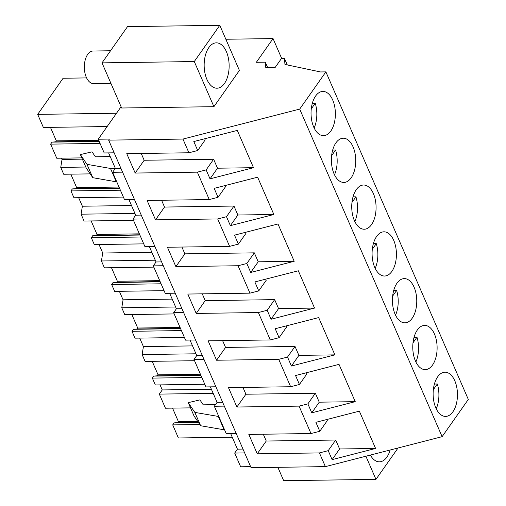<?xml version="1.0" encoding="UTF-8"?>
<svg xmlns="http://www.w3.org/2000/svg" width="506" height="506" viewBox="0 0 506 506"><rect width="100%" height="100%" fill="white"/><g stroke="black" fill="none" stroke-linecap="round" stroke-linejoin="round"><path stroke-width="0.76" d="M244.651 452.921L234.689 453.06L240.654 466.785L250.615 466.646M114.16 152.812L104.198 152.957L98.227 139.232L109.397 139.068L108.651 140.137L251.077 467.689L325.377 466.627L442.117 436.665L468.316 399.436L325.889 71.877L320.545 71.953L284.96 64.452L284.435 58.367L281.519 58.411L275.017 67.652L265.795 67.785L265.308 62.162L256.359 62.289L273.044 38.576L225.853 39.253M134.507 199.604L124.546 199.75L112.61 172.299L115.355 168.39L108.619 152.894M121.086 106.741L98.227 139.232M234.689 453.06L237.434 449.151L230.698 433.655M236.239 433.572L226.277 433.718L214.342 406.267L217.093 402.359L210.351 386.862M215.891 386.78L205.929 386.926L193.994 359.475L196.745 355.566L190.003 340.064M195.544 339.988L185.582 340.133L173.647 312.683L176.398 308.774L169.662 293.271M175.202 293.195L165.234 293.335L153.299 265.884L156.05 261.975L149.314 246.479M154.855 246.397L144.893 246.542L132.951 219.092L135.703 215.183L128.967 199.687M281.665 58.411L273.044 38.576M267.737 67.753L265.308 62.162M287.294 64.945L284.435 58.367M442.117 436.665L299.697 109.106L325.889 71.877M435.792 407.804A22.106 12.169 89.2 0 0 445.609 416.406A22.106 12.169 89.2 0 0 456.33 403.978A22.106 12.169 89.2 0 0 454.793 380.797A22.106 12.169 89.2 0 0 444.97 372.195A22.106 12.169 89.2 0 0 434.249 384.63A22.106 12.169 89.2 0 0 435.792 407.804M354.402 220.629A22.106 12.169 89.2 0 0 364.219 229.231A22.106 12.169 89.2 0 0 374.946 216.802A22.106 12.169 89.2 0 0 373.403 193.621A22.106 12.169 89.2 0 0 363.586 185.025A22.106 12.169 89.2 0 0 352.865 197.454A22.106 12.169 89.2 0 0 354.402 220.629M434.445 334.004A22.106 12.169 89.2 0 0 424.629 325.402A22.106 12.169 89.2 0 0 413.902 337.837A22.106 12.169 89.2 0 0 415.445 361.012A22.106 12.169 89.2 0 0 425.261 369.614A22.106 12.169 89.2 0 0 435.982 357.179A22.106 12.169 89.2 0 0 434.445 334.004M395.097 314.22A22.106 12.169 89.2 0 0 404.914 322.822A22.106 12.169 89.2 0 0 415.635 310.387A22.106 12.169 89.2 0 0 414.098 287.212A22.106 12.169 89.2 0 0 404.281 278.61A22.106 12.169 89.2 0 0 393.554 291.045A22.106 12.169 89.2 0 0 395.097 314.22M334.055 173.836A22.106 12.169 89.2 0 0 343.878 182.438A22.106 12.169 89.2 0 0 354.598 170.003A22.106 12.169 89.2 0 0 353.055 146.829A22.106 12.169 89.2 0 0 343.239 138.227A22.106 12.169 89.2 0 0 332.518 150.661A22.106 12.169 89.2 0 0 334.055 173.836M393.75 240.42A22.106 12.169 89.2 0 0 383.934 231.818A22.106 12.169 89.2 0 0 373.213 244.253A22.106 12.169 89.2 0 0 374.75 267.427A22.106 12.169 89.2 0 0 384.566 276.029A22.106 12.169 89.2 0 0 395.294 263.594A22.106 12.169 89.2 0 0 393.75 240.42M332.714 100.036A22.106 12.169 89.2 0 0 322.891 91.434A22.106 12.169 89.2 0 0 312.17 103.869A22.106 12.169 89.2 0 0 313.707 127.044A22.106 12.169 89.2 0 0 323.53 135.646A22.106 12.169 89.2 0 0 334.251 123.211A22.106 12.169 89.2 0 0 332.714 100.036M325.377 466.627L319.419 452.921L257.257 453.812L248.825 434.426L310.988 433.534L299.071 406.128L236.909 407.02L228.478 387.634L290.64 386.742L278.724 359.336L216.562 360.228L208.137 340.842L270.299 339.95L258.376 312.537L196.22 313.435L187.789 294.049L249.951 293.151L238.035 265.745L175.873 266.637L167.442 247.251L229.604 246.359L217.688 218.953L155.525 219.844L147.094 200.458L209.256 199.566L197.34 172.16L206.138 169.902L213.627 159.263L217.517 168.213L210.034 178.852L206.138 169.902M209.256 199.566L218.054 197.308L214.165 188.352L257.636 177.195L273.854 214.493L230.382 225.644L226.486 216.695L233.968 206.056L237.864 215.006L230.382 225.644M217.688 218.953L226.486 216.695M229.604 246.359L238.402 244.101L234.512 235.151L277.984 223.994L294.201 261.286L250.723 272.443L246.833 263.487L254.316 252.848L258.212 261.804L250.723 272.443M238.035 265.745L246.833 263.487M249.951 293.151L258.749 290.893L254.853 281.943L298.331 270.786L314.542 308.078L271.071 319.235L267.181 310.279L274.663 299.641L278.559 308.597L271.071 319.235M258.376 312.537L267.181 310.279M270.299 339.95L279.097 337.692L275.201 328.736L318.672 317.578L334.89 354.87L291.418 366.028L287.528 357.078L295.011 346.433L298.901 355.389L291.418 366.028M278.724 359.336L287.528 357.078M290.64 386.742L299.444 384.484L295.548 375.528L339.02 364.371L355.237 401.663L311.766 412.82L307.869 403.87L315.358 393.232L319.248 402.181L311.766 412.82M299.071 406.128L307.869 403.87M310.988 433.534L319.786 431.276L315.896 422.32L359.368 411.169L375.585 448.461L332.113 459.619L328.217 450.663L335.706 440.024L339.596 448.974L332.113 459.619M319.419 452.921L328.217 450.663M299.697 109.106L182.951 139.068L188.909 152.774L197.707 150.516L193.817 141.56L237.289 130.403L253.506 167.695L210.034 178.852M188.909 152.774L126.747 153.666L135.178 173.052L197.34 172.16M108.651 140.137L182.951 139.068M277.864 467.31L283.689 480.7L375.958 479.372L365.895 456.229M398.051 447.974L375.958 479.372M370.367 455.077A22.688 12.492 89.2 0 0 379.424 461.833A22.688 12.492 89.2 0 0 390.177 449.992M214.342 406.267L224.303 406.122M237.434 449.151L242.981 449.075M213.171 393.339L159.32 394.111L162.255 389.936L160.06 384.889M162.255 389.936L211.381 389.234M159.32 394.111L165.456 408.222L190.509 407.861M232.241 437.197L178.39 437.975L172.704 424.895L199.8 424.502M215.467 404.661L203.248 404.838L199.902 399.892L188.245 402.649L194.051 416.008L200.642 425.748L224.601 429.872M188.245 402.649L194.835 412.396L218.794 416.514M224.171 429.879L218.364 416.52M257.257 453.812L266.257 441.023L335.706 440.024M375.585 448.461L339.596 448.974M319.786 431.276L327.274 420.638L326.794 419.525M266.257 441.023L263.297 434.218M81.814 157.878L56.754 158.239L50.625 144.128L52.029 142.135L55.647 141.832L56.33 140.864L50.455 127.354M107.158 126.544L43.371 127.455L37.684 114.375L63.105 78.247L86.596 77.911M172.704 424.895L174.108 422.896L177.726 422.592L178.409 421.624L172.533 408.121M152.186 361.328L158.062 374.832L157.379 375.8L153.761 376.103L152.357 378.102L155.336 384.958L204.766 384.25M139.713 338.097L143.413 346.604L142.123 354.567L145.108 361.429L194.532 360.715M131.838 314.53L137.714 328.04L137.037 329.008L133.413 329.311L132.009 331.303L134.988 338.166L184.418 337.458M119.372 291.304L123.066 299.811L121.775 307.774L124.761 314.631L174.19 313.922M111.497 267.737L117.367 281.247L116.69 282.209L113.066 282.519L111.662 284.511L114.647 291.374L164.077 290.665M99.024 244.512L102.718 253.013L101.428 260.982L104.413 267.838L153.843 267.13M91.15 220.945L97.019 234.455L96.342 235.416L92.718 235.72L91.314 237.719L94.299 244.581L143.729 243.867M78.677 197.72L82.37 206.22L81.08 214.183L84.066 221.046L133.495 220.338M70.802 174.153L76.678 187.656L75.995 188.624L72.371 188.928L70.966 190.926L73.952 197.783L123.382 197.074M61.479 158.169L62.029 159.428L60.739 167.391L63.718 174.254L90.201 173.874M174.108 422.896L198.478 422.548M200.642 425.748L194.835 412.396M177.726 422.592L198.308 422.295M178.409 421.624L197.669 421.353M239.408 70.435L213.911 106.684L121.636 108.006L102.01 62.87L127.512 26.628L219.787 25.3L239.408 70.435M110.213 156.563L95.387 156.778L92.041 151.832L80.384 154.589L86.191 167.941L92.781 177.688L116.31 181.818L110.504 168.46L120.902 168.308M112.61 172.299L122.572 172.154M37.684 114.375L116.513 113.243M50.625 144.128L100.049 143.419M62.029 159.428L82.364 159.137M116.31 181.818L116.741 181.812M80.384 154.589L86.975 164.336L110.504 168.46M219.787 25.3L194.285 61.549L213.911 106.684M211.837 86.305A22.688 12.492 89.2 0 0 216.973 88.215A22.688 12.492 89.2 0 0 228.927 70.1A22.688 12.492 89.2 0 0 221.457 44.756A22.688 12.492 89.2 0 0 216.321 42.846A22.688 12.492 89.2 0 0 204.367 60.96A22.688 12.492 89.2 0 0 211.837 86.305M194.285 61.549L102.01 62.87M52.029 142.135L99.195 141.459M92.781 177.688L86.975 164.336M135.178 173.052L144.178 160.257L213.627 159.263M253.506 167.695L217.517 168.213M197.707 150.516L205.196 139.877L204.715 138.764M144.178 160.257L141.218 153.457M55.647 141.832L99.087 141.206M56.33 140.864L98.676 140.257M217.093 402.359L222.634 402.276M143.413 346.604L192.539 345.895M142.123 354.567L195.974 353.795M152.357 378.102L201.786 377.387M193.994 359.475L203.956 359.33M153.761 376.103L200.933 375.427M236.909 407.02L245.91 394.225L315.358 393.232M245.91 394.225L242.956 387.425M299.444 384.484L306.927 373.845L306.446 372.732M157.379 375.8L200.819 375.174M158.062 374.832L200.408 374.225M355.237 401.663L319.248 402.181M196.745 355.566L202.286 355.484M123.066 299.811L172.192 299.103M121.775 307.774L175.626 307.003M132.009 331.303L181.439 330.595M173.647 312.683L183.608 312.537M133.413 329.311L180.585 328.634M216.562 360.228L225.562 347.432L295.011 346.433M225.562 347.432L222.608 340.633M279.097 337.692L286.579 327.047L286.099 325.94M137.037 329.008L180.478 328.381M137.714 328.04L180.06 327.433M334.89 354.87L298.901 355.389M176.398 308.774L181.939 308.692M102.718 253.013L151.844 252.311M101.428 260.982L155.279 260.204M111.662 284.511L161.091 283.803M153.299 265.884L163.267 265.745M113.066 282.519L160.238 281.842M196.22 313.435L205.215 300.64L274.663 299.641M205.215 300.64L202.261 293.841M258.749 290.893L266.232 280.254L265.751 279.148M116.69 282.209L160.13 281.589M117.367 281.247L159.713 280.64M314.542 308.078L278.559 308.597M156.05 261.975L161.591 261.899M82.37 206.22L131.503 205.518M81.08 214.183L134.938 213.412M91.314 237.719L140.744 237.01M132.951 219.092L142.92 218.953M92.718 235.72L139.89 235.043M175.873 266.637L184.873 253.848L254.316 252.848M184.873 253.848L181.913 247.042M238.402 244.101L245.891 233.462L245.404 232.349M96.342 235.416L139.782 234.797M97.019 234.455L139.371 233.842M294.201 261.286L258.212 261.804M135.703 215.183L141.244 215.107M60.739 167.391L85.799 167.031M70.966 190.926L120.396 190.218M72.371 188.928L119.542 188.251M155.525 219.844L164.526 207.055L233.968 206.056M164.526 207.055L161.566 200.25M218.054 197.308L225.543 186.67L225.056 185.557M75.995 188.624L119.435 187.998M76.678 187.656L119.024 187.049M273.854 214.493L237.864 215.006M436.223 408.74A22.106 12.169 89.2 0 0 437.323 383.997L433.345 389.652M434.407 384.041L437.323 383.997M415.875 361.948A22.106 12.169 89.2 0 0 416.976 337.205L412.997 342.853M414.06 337.249L416.976 337.205M395.528 315.156A22.106 12.169 89.2 0 0 396.628 290.412L392.65 296.061M393.712 290.45L396.628 290.412M375.18 268.363A22.106 12.169 89.2 0 0 376.281 243.62L372.308 249.268M373.371 243.658L376.281 243.62M354.832 221.571A22.106 12.169 89.2 0 0 355.933 196.821L351.961 202.476M353.024 196.866L355.933 196.821M334.485 174.772A22.106 12.169 89.2 0 0 335.592 150.029L331.613 155.684M332.676 150.073L335.592 150.029M314.144 127.98A22.106 12.169 89.2 0 0 315.244 103.237L311.266 108.885M312.328 103.275L315.244 103.237M110.909 83.338L93.528 83.591A16.287 8.969 -90.8 0 1 84.464 69.853A16.287 8.969 -90.8 0 1 93.06 51.017L110.529 50.764"/></g></svg>
